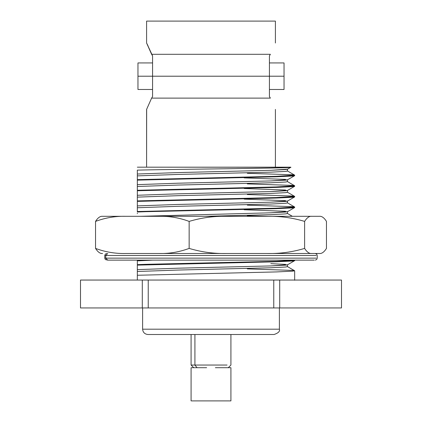 <?xml version="1.0" encoding="UTF-8"?>
<svg xmlns="http://www.w3.org/2000/svg" width="422" height="422" viewBox="0 0 422 422"><rect width="100%" height="100%" fill="white"/><g stroke="black" fill="none" stroke-linecap="round" stroke-linejoin="round"><path stroke-width="0.63" d="M151.619 98.12L152.569 96.58L152.569 55.841L151.619 54.301L152.569 55.841L152.569 76.213L269.431 76.213L269.431 96.58L269.431 76.213L152.569 76.213L152.569 96.58L151.619 98.12L270.381 98.12L269.431 96.58L270.381 98.12C276.832 112.975 276.832 112.975 270.381 98.12L151.619 98.12L146.592 109.409L146.592 167.175L146.656 109.287M290.679 167.175L290.774 167.276C296.223 168.246 170.841 169.201 137.335 170.135L137.335 174.022L137.335 170.135C170.841 169.201 296.223 168.246 290.774 167.276L137.335 167.175L290.679 167.175M137.335 176.802L137.335 174.022L137.335 176.802M102.588 216.312L319.412 216.312L102.588 216.312C100.209 216.043 97.857 217.736 95.536 221.402C97.857 217.736 100.209 216.043 102.588 216.312M102.588 253.495C100.209 253.77 97.857 252.076 95.536 248.405L95.536 221.402C105.416 217.741 115.491 216.043 125.756 216.312C115.491 216.043 105.416 217.741 95.536 221.402L95.536 248.405C105.4 252.061 115.475 253.759 125.756 253.495L158.925 253.495C169.196 253.759 179.266 252.066 189.151 248.405L189.151 221.402C179.287 217.747 169.211 216.048 158.925 216.312C169.211 216.048 179.287 217.747 189.151 221.402C201.336 217.741 213.764 216.048 226.424 216.312C213.764 216.048 201.336 217.741 189.151 221.402L189.151 248.405C201.315 252.061 213.738 253.759 226.424 253.495L267.337 253.495C280.002 253.759 292.425 252.066 304.615 248.405L304.615 221.402C292.446 217.747 280.023 216.048 267.337 216.312C280.023 216.048 292.446 217.747 304.615 221.402C306.936 217.731 309.284 216.038 311.668 216.312C309.284 216.038 306.936 217.731 304.615 221.402L304.615 248.405C306.931 252.071 309.284 253.764 311.668 253.495L319.412 253.495C321.791 253.77 324.143 252.076 326.464 248.405L326.464 221.402C324.143 217.736 321.791 216.043 319.412 216.312C321.791 216.043 324.143 217.736 326.464 221.402L326.464 248.405C324.143 252.076 321.791 253.77 319.412 253.495L125.756 253.495C115.475 253.759 105.4 252.061 95.536 248.405C97.857 252.076 100.209 253.77 102.588 253.495M314.263 260.137L107.737 260.137L314.263 260.137M158.925 253.495L226.424 253.495C213.738 253.759 201.315 252.061 189.151 248.405C179.266 252.066 169.196 253.759 158.925 253.495M267.337 253.495L311.668 253.495C309.284 253.764 306.931 252.071 304.615 248.405C292.425 252.066 280.002 253.759 267.337 253.495M106.755 253.495L105.347 254.081L104.761 255.489L105.764 255.489L104.761 255.489L104.761 258.143L105.347 259.551L107.737 260.137L105.764 258.143L104.761 258.143L105.764 258.143L107.737 260.137M316.236 258.143L105.764 258.143L316.236 258.143M105.764 255.489L316.236 255.489L105.764 255.489L107.737 253.495L105.764 255.489L105.764 258.143L105.764 255.489M146.592 21.1L275.408 21.1L146.592 21.1L146.592 43.012L146.592 21.1M137.335 212.002L137.335 175.879L137.335 212.002L145.59 211.696L137.335 212.002M137.335 202.565L137.335 203.045L137.335 202.565M137.335 213.189L137.335 213.669L137.335 213.189M294.609 270.724L292.562 270.402L294.661 270.782L292.562 271.161L276.41 271.921L137.335 275.26L276.41 271.921L292.562 271.161L294.609 270.724L287.435 266.577L285.573 267.02L270.803 267.78L177.81 270.059L137.335 271.494L177.81 270.059L270.803 267.78L285.573 267.02L287.493 266.641L287.493 264.784L270.803 265.923L177.81 268.197L137.335 269.637L177.81 268.197L270.803 265.923L285.573 265.164L287.435 264.847L294.609 260.701L276.41 261.782L137.335 265.121L137.335 280.055L137.335 260.137L137.335 260.87L152.859 260.137L137.335 260.87L137.335 264.636L276.41 261.297L294.661 260.158L276.41 261.297L145.59 264.33L137.335 264.636L137.335 265.121L276.41 261.782L292.562 261.023L294.661 260.643L294.661 260.158M287.435 213.458L285.573 213.901L270.803 214.661L204.944 216.312L270.803 214.661L285.573 213.901L287.493 213.521L287.493 211.665L270.803 212.804L140.347 216.312L270.803 212.804L285.573 212.044L287.435 211.728L294.609 207.582L276.41 208.663L145.59 211.696L276.41 208.663L292.562 207.904L294.661 207.524L294.661 207.038L276.41 208.178L137.335 211.517L276.41 208.178L292.562 207.418L294.609 206.98L292.562 206.659L294.661 207.038M244.19 209.766L285.573 211.285M292.562 207.144L293.812 207.281L292.562 207.144M247.297 205.145L292.562 206.659M294.609 206.98L287.435 202.834L285.573 203.277L270.803 204.037L177.81 206.316L137.335 207.751L177.81 206.316L270.803 204.037L285.573 203.277L287.493 202.898L287.493 201.041L270.803 202.18L177.81 204.454L137.335 205.894L177.81 204.454L270.803 202.18L285.573 201.421L287.435 201.104L294.609 196.958L276.41 198.039L137.335 201.378L276.41 198.039L292.562 197.28L294.661 196.9L294.661 196.415L276.41 197.554L137.335 200.893L276.41 197.554L292.562 196.794L294.609 196.357L292.562 196.035L294.661 196.415M244.19 199.142L285.573 200.661M292.562 196.52L293.812 196.657L292.562 196.52M247.297 194.521L292.562 196.035M294.609 196.357L287.435 192.21L285.573 192.654L270.803 193.413L177.81 195.692L137.335 197.127L177.81 195.692L270.803 193.413L285.573 192.654L287.493 192.274L287.493 190.417L270.803 191.556L177.81 193.83L137.335 195.27L177.81 193.83L270.803 191.556L285.573 190.797L287.435 190.48L294.609 186.334L276.41 187.415L137.335 190.755L276.41 187.415L292.562 186.656L294.661 186.276L294.661 185.791L276.41 186.93L137.335 190.269L276.41 186.93L292.562 186.171L294.609 185.733L292.562 185.411L294.661 185.791M244.19 188.518L285.573 190.037M292.562 185.896L293.812 186.033L292.562 185.896M247.297 183.897L292.562 185.411M294.609 185.733L287.435 181.587L285.573 182.03L270.803 182.789L177.81 185.068L137.335 186.503L177.81 185.068L270.803 182.789L285.573 182.03L287.493 181.65L287.493 179.793L270.803 180.932L177.81 183.206L137.335 184.646L177.81 183.206L270.803 180.932L285.573 180.173L287.435 179.856L294.609 175.71L276.41 176.792L137.335 180.131L276.41 176.792L292.562 176.032L294.661 175.652L294.661 175.167L276.41 176.306L137.335 179.645L276.41 176.306L292.562 175.547L294.609 175.109L292.562 174.787L294.661 175.167M244.19 177.894L285.573 179.413M292.562 175.272L293.812 175.41L292.562 175.272M247.297 173.273L292.562 174.787M294.609 175.109L287.435 170.963L285.573 171.406L270.803 172.165L177.81 174.444L137.335 175.879L177.81 174.444L270.803 172.165L285.573 171.406L287.493 171.026L287.493 169.169L270.803 170.309L177.81 172.582L137.335 174.022L177.81 172.582L270.803 170.309L285.573 169.549L287.435 169.233L290.758 167.312M247.297 215.769L269.289 216.312M293.812 260.4L292.562 260.263L293.812 260.4M270.803 263.644L285.573 264.404M247.297 268.883L292.562 270.402M270.381 98.12C276.832 112.975 276.832 112.975 270.381 98.12M269.431 76.213L269.431 55.841L270.381 54.301L151.619 54.301L146.592 43.012L152.569 55.841L151.619 54.301L270.381 54.301C276.832 39.446 276.832 39.446 270.381 54.301C276.832 39.446 276.832 39.446 270.381 54.301L269.431 55.841L269.431 76.213L284.038 76.213L284.038 62.931L284.038 89.49L284.038 76.213L269.431 76.213M147.009 43.825L148.022 45.877M147.98 45.792L146.919 43.651M137.962 76.213L137.962 62.931L137.962 76.213L152.569 76.213L137.962 76.213L137.962 89.49L137.962 76.213M284.038 76.213L284.038 62.931L284.038 76.213M274.078 334.504L147.922 334.504L274.078 334.504C278.356 333.048 280.129 331.281 279.39 329.192L142.61 329.192C142.947 332.394 144.72 334.166 147.922 334.504C144.72 334.166 142.947 332.394 142.61 329.192L279.39 329.192L279.39 307.944M142.61 329.192L142.61 307.944L142.61 329.192M80.496 280.055L341.503 280.055L80.496 280.055L80.496 307.944L80.496 280.055M80.496 307.944L142.293 307.944L142.293 280.055L142.293 307.944L148.238 307.944L148.238 280.055L148.238 307.944L273.762 307.944L273.762 280.055L273.762 307.944L279.707 307.944L279.707 280.055L279.707 307.944L341.503 307.944L341.503 280.055L341.503 307.944L80.496 307.944M194.917 365.046L227.083 365.046L194.917 365.046L194.917 334.504L194.917 365.046L191.082 365.046L194.917 365.046L197.063 367.699L194.917 365.046M206.627 367.699L191.567 367.699L206.627 367.699M215.373 400.9L191.567 400.9L230.918 400.9L230.918 367.699L215.373 367.699M315.245 253.495L316.653 254.081L317.238 255.489L317.238 258.143L316.653 259.551L315.245 260.137M287.493 213.49L292.377 216.312M294.661 280.234L294.661 270.782M275.408 167.175L275.408 109.409M275.408 43.012L275.408 21.1M137.962 89.49L152.569 89.49M137.962 62.931L152.569 62.931M284.038 62.931L269.431 62.931M284.038 89.49L269.431 89.49M228.265 367.699L230.918 365.046L230.918 334.504M193.735 367.699L191.082 365.046L191.082 334.504M191.082 400.9L191.082 367.699"/></g></svg>
